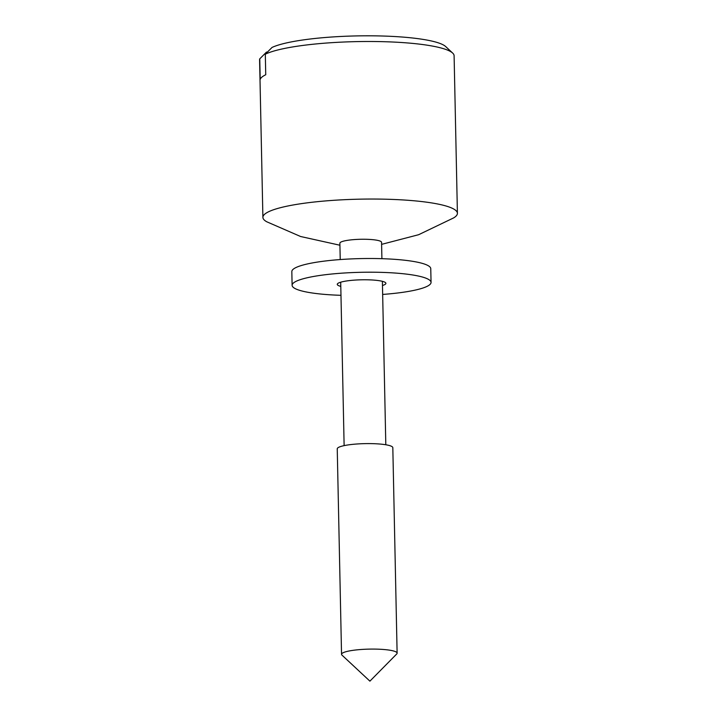 <?xml version="1.0" encoding="UTF-8"?>
<svg xmlns="http://www.w3.org/2000/svg" width="717" height="717" viewBox="0 0 717 717"><rect width="100%" height="100%" fill="white"/><g stroke="black" fill="none" stroke-linecap="round" stroke-linejoin="round"><path stroke-width="1.08" d="M374.758 35.85A90.333 15.03 -1.2 0 1 445.669 46.551L452.651 53.058A97.279 16.186 178.8 0 0 376.291 41.541A97.279 16.186 178.8 0 0 265.308 54.196L272.048 47.439A90.333 15.03 -1.2 0 1 374.758 35.85M339.93 245.232L300.611 236.511L266.832 221.813A97.279 16.186 -1.2 0 1 262.897 217.385A97.279 16.186 -1.2 0 1 379.589 199.093A97.279 16.186 -1.2 0 1 457.41 213.308L454.103 55.765A97.279 16.186 178.8 0 0 452.651 53.058M457.41 213.308A97.279 16.186 -1.2 0 1 453.655 217.896L418.629 234.71L381.605 244.363M267.405 52.099L266.491 52.081L259.76 58.839L260.19 79.39A97.279 16.186 -1.2 0 1 265.738 74.747L265.308 54.196M259.76 58.839A97.279 16.186 178.8 0 0 259.59 59.834L262.897 217.385M340.225 259.554L339.885 243.188A20.847 3.468 -1.2 0 1 364.89 239.263A20.847 3.468 -1.2 0 1 381.561 242.31L381.91 258.685M341.543 654.334L337.241 448.833A27.793 4.625 -1.2 0 1 370.581 443.608A27.793 4.625 -1.2 0 1 392.817 447.668L397.119 653.169A27.793 4.625 -1.2 0 1 396.743 653.958L369.909 681.15L341.964 655.105A27.793 4.625 -1.2 0 1 341.543 654.334A27.793 4.625 -1.2 0 1 374.883 649.1A27.793 4.625 -1.2 0 1 397.119 653.169M340.79 286.37A24.315 4.051 -1.2 0 1 337.322 284.613A24.315 4.051 -1.2 0 1 337.268 284.362A24.315 4.051 -1.2 0 1 360.732 279.818A24.315 4.051 -1.2 0 1 385.845 283.09A24.315 4.051 -1.2 0 1 385.898 283.34A24.315 4.051 -1.2 0 1 382.466 285.5M340.978 295.314A69.486 11.562 -1.2 0 1 292.267 286.029A69.486 11.562 -1.2 0 1 292.115 285.303L291.828 271.609A69.486 11.562 -1.2 0 1 358.867 258.64A69.486 11.562 -1.2 0 1 430.612 267.97A69.486 11.562 -1.2 0 1 430.765 268.696L431.051 282.39A69.486 11.562 -1.2 0 1 382.654 294.436M292.115 285.303A69.486 11.562 -1.2 0 1 359.154 272.343A69.486 11.562 -1.2 0 1 430.899 281.664A69.486 11.562 -1.2 0 1 431.051 282.39M344.124 445.624L340.7 282.202M385.809 444.755L382.385 281.333"/></g></svg>
